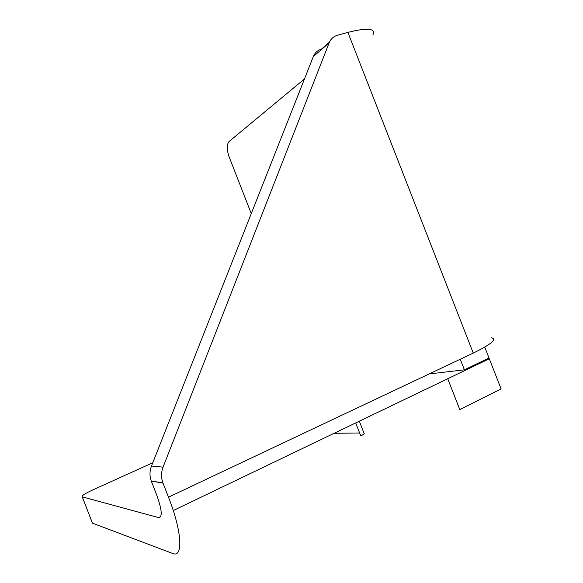 <?xml version="1.0" encoding="UTF-8"?>
<svg xmlns="http://www.w3.org/2000/svg" width="583" height="583" viewBox="0 0 583 583"><rect width="100%" height="100%" fill="white"/><g stroke="black" fill="none" stroke-linecap="round" stroke-linejoin="round"><path stroke-width="0.87" d="M429.154 373.936L464.418 369.811L489.013 358.013L484.75 347.125M251.266 213.567L229.097 156.754C226.634 149.569 226.627 144.497 229.075 141.523L304.479 78.938M464.418 369.811L460.279 359.223M160.755 516.553L158.583 517.595L82.239 496.854L92.478 523.177L172.517 553.398C183.361 558.448 182.217 531.958 168.48 497.182L163 483.103L151.296 481.121C149.51 476.107 149.569 471.079 151.478 466.043L313.333 56.544C314.922 52.725 317.618 50.255 321.422 49.11L329.417 42.195M158.583 517.595C162.65 517.413 162.008 509.848 156.652 494.887L151.391 481.369M151.478 466.043L163.058 467.143L329.118 42.909L313.333 56.544M163.058 467.143C161.09 472.39 161.039 477.63 162.897 482.848L163 483.103M329.118 42.909C330.743 38.974 333.505 36.43 337.411 35.286L347.891 32.4C367.618 27.408 375.933 28.29 372.829 35.038M486.747 359.106L489.305 358.771L501.103 388.941L459.798 409.609L447.737 378.731L173.253 510.555M355.71 422.93L360.782 435.916C363.726 434.422 364.776 433.453 363.923 433.009L359.31 421.196M359.631 432.972L334.11 433.3M152.775 462.756L92.027 490.274C84.506 493.801 81.241 495.995 82.239 496.854L92.172 522.412M489.305 358.771L447.737 378.731M491.207 337.739C497.467 339.036 491.484 344.152 473.258 353.087L347.891 32.4M168.48 497.182L473.258 353.087M162.897 482.848L151.296 481.121"/></g></svg>

